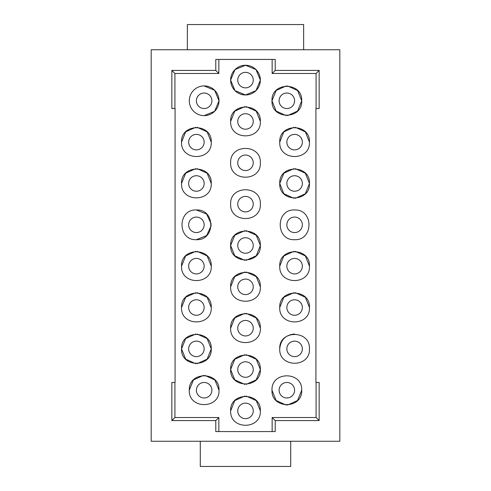 <?xml version="1.0" encoding="UTF-8"?>
<svg xmlns="http://www.w3.org/2000/svg" width="491" height="491" viewBox="0 0 491 491"><rect width="100%" height="100%" fill="white"/><g stroke="black" fill="none" stroke-linecap="round" stroke-linejoin="round"><path stroke-width="0.74" d="M339.821 49.744L339.821 441.256L151.179 441.256L151.179 49.744L339.821 49.744M215.782 70.422L171.85 70.422L171.85 108.536L175.078 108.536L175.078 382.464L171.85 382.464L171.85 420.578L215.782 420.578L215.782 431.564L275.218 431.564L275.218 420.578L319.15 420.578L319.15 382.464L315.922 382.464L315.922 108.536L319.15 108.536L319.15 70.422L275.218 70.422L275.218 59.436L215.782 59.436L215.782 70.422L218.851 73.484L218.851 59.436M303.647 49.744L303.647 24.55L187.353 24.55L187.353 49.744M171.85 70.422L174.919 73.484L218.851 73.484M272.149 59.436L272.149 73.484L275.218 70.422M272.149 73.484L316.081 73.484L316.081 108.536M319.15 70.422L316.081 73.484M316.081 382.464L316.081 417.516L319.15 420.578M316.081 417.516L272.149 417.516L275.218 420.578M272.149 417.516L272.149 431.564M218.851 431.564L218.851 417.516L215.782 420.578M218.851 417.516L174.919 417.516L171.85 420.578M174.919 382.464L174.919 417.516M174.919 73.484L174.919 108.536M200.279 441.256L200.279 466.45L290.721 466.45L290.721 441.256M279.741 348.868C278.82 329.7 310.38 329.7 309.459 348.868C310.38 368.035 278.82 368.035 279.741 348.868C280.619 339.846 285.572 334.893 294.6 334.009M260.359 162.803C261.28 181.977 229.72 181.977 230.641 162.803C229.72 143.636 261.28 143.636 260.359 162.803C261.267 143.636 229.733 143.636 230.641 162.803M211.259 307.519C212.18 326.693 180.62 326.693 181.541 307.519C180.62 288.352 212.18 288.352 211.259 307.519L207.153 297.27L197.106 292.679M286.143 405.057L276.095 400.466L271.989 390.216C271.075 371.049 302.616 371.049 301.707 390.216C302.628 409.384 271.069 409.384 271.989 390.216C271.069 371.049 302.628 371.049 301.707 390.216L297.583 400.484L287.505 405.063M309.459 142.132C310.38 161.3 278.82 161.3 279.741 142.132C278.82 122.965 310.38 122.965 309.459 142.132L305.353 131.883L295.306 127.292M211.259 183.481C212.18 202.648 180.62 202.648 181.541 183.481C180.62 164.307 212.18 164.307 211.259 183.481L207.153 173.231L197.106 168.634M294.6 239.688C275.433 240.602 275.433 209.049 294.6 209.97C313.767 209.049 313.767 240.602 294.6 239.688C313.767 240.596 313.767 209.056 294.6 209.97M204.152 115.643A14.859 14.859 0 0 0 219.011 100.784A14.859 14.859 0 0 0 204.152 85.925A14.859 14.859 0 0 0 189.293 100.784A14.859 14.859 0 0 0 204.152 115.643L214.653 111.291L219.011 100.79L214.659 90.283L204.152 85.925M246.206 230.66L256.253 235.25L260.359 245.5C261.28 264.667 229.72 264.667 230.641 245.5C229.72 226.333 261.28 226.333 260.359 245.5L256.234 255.768L246.157 260.347M197.106 334.027L207.153 338.618L211.259 348.868C212.18 368.035 180.62 368.035 181.541 348.868C180.62 329.7 212.18 329.7 211.259 348.868L207.134 359.136L197.057 363.714M230.641 204.152C229.72 184.984 261.28 184.984 260.359 204.152C261.28 223.319 229.72 223.319 230.641 204.152C229.733 184.984 261.267 184.984 260.359 204.152M230.641 121.455C229.72 102.288 261.28 102.288 260.359 121.455C261.28 140.629 229.72 140.629 230.641 121.455L234.766 111.187L244.843 106.615M295.306 168.634L305.353 173.231L309.459 183.481C310.38 202.648 278.82 202.648 279.741 183.481C278.82 164.307 310.38 164.307 309.459 183.481L305.334 193.749L295.257 198.321M260.359 328.197C261.28 347.364 229.72 347.364 230.641 328.197C229.72 309.023 261.28 309.023 260.359 328.197L256.253 317.947L246.206 313.35M189.293 390.216C188.372 371.049 219.931 371.049 219.011 390.216C219.931 409.384 188.372 409.384 189.293 390.216L193.417 379.948L203.495 375.37M260.359 80.027L255.977 69.581L245.5 65.254A14.859 14.859 0 0 0 230.641 80.113A14.859 14.859 0 0 0 245.5 94.972A14.859 14.859 0 0 0 260.359 80.113A14.859 14.859 0 0 0 245.5 65.254L235.017 69.587L230.641 80.045M181.541 142.132C180.62 122.965 212.18 122.965 211.259 142.132C212.18 161.3 180.62 161.3 181.541 142.132L185.666 131.864L195.743 127.286M196.4 209.97C215.567 209.049 215.567 240.602 196.4 239.688C177.233 240.602 177.233 209.049 196.4 209.97L206.668 214.094L211.247 224.166M230.641 410.887C229.72 391.72 261.28 391.72 260.359 410.887C261.28 430.061 229.72 430.061 230.641 410.887L234.766 400.619L244.843 396.047M260.359 286.848C261.28 306.016 229.72 306.016 230.641 286.848C229.72 267.681 261.28 267.681 260.359 286.848L256.253 276.599L246.206 272.008M287.554 85.943L297.601 90.534L301.707 100.784C302.628 119.951 271.069 119.951 271.989 100.784C271.069 81.616 302.628 81.616 301.707 100.784L297.583 111.052L287.505 115.631M279.741 307.519C278.82 288.352 310.38 288.352 309.459 307.519C310.38 326.693 278.82 326.693 279.741 307.519L283.866 297.251L293.943 292.679M246.206 354.698L256.253 359.289L260.359 369.545C261.28 388.712 229.72 388.712 230.641 369.545C229.72 350.371 261.28 350.371 260.359 369.545L256.234 379.813L246.157 384.385M181.541 266.171C180.62 247.004 212.18 247.004 211.259 266.171C212.18 285.345 180.62 285.345 181.541 266.171L185.666 255.903L195.743 251.331M279.741 266.171C278.82 247.004 310.38 247.004 309.459 266.171C310.38 285.345 278.82 285.345 279.741 266.171L283.866 255.903L293.943 251.331M181.541 307.519L185.666 297.251L195.743 292.679M279.741 142.132L283.866 131.864L293.943 127.286M181.541 183.481L185.666 173.213L195.743 168.634M244.794 260.34L234.747 255.75L230.641 245.5L234.766 235.232L244.843 230.653M195.694 363.708L185.647 359.117L181.541 348.868L185.666 338.6L195.743 334.021M246.206 106.615L256.253 111.205L260.359 121.455M293.894 198.321L283.847 193.73L279.741 183.481L283.866 173.213L293.943 168.634M230.641 328.197L234.766 317.929L244.843 313.35M204.864 375.376L214.905 379.966L219.011 390.216M230.641 80.174L235.017 90.639L245.5 94.972L255.977 90.645L260.359 80.193M197.106 127.292L207.153 131.883L211.259 142.132M211.24 225.535L206.65 235.576L196.4 239.688M246.206 396.047L256.253 400.638L260.359 410.887M230.641 286.848L234.766 276.58L244.843 272.002M286.136 115.624L276.095 111.034L271.989 100.784L276.114 90.516L286.192 85.937M295.306 292.679L305.353 297.27L309.459 307.519M244.794 384.385L234.747 379.795L230.641 369.545L234.766 359.271L244.843 354.698M197.106 251.331L207.153 255.921L211.259 266.171M295.306 251.331L305.353 255.921L309.459 266.171M286.848 108.536A7.752 7.752 0 0 0 294.6 100.784A7.752 7.752 0 0 0 286.848 93.032A7.752 7.752 0 0 0 279.097 100.784A7.752 7.752 0 0 0 286.848 108.536M245.5 72.355A7.752 7.752 0 0 0 237.748 80.113A7.752 7.752 0 0 0 245.5 87.864A7.752 7.752 0 0 0 253.252 80.113A7.752 7.752 0 0 0 245.5 72.355M294.6 134.381A7.752 7.752 0 0 0 286.848 142.132A7.752 7.752 0 0 0 294.6 149.884A7.752 7.752 0 0 0 302.352 142.132A7.752 7.752 0 0 0 294.6 134.381M294.6 232.581A7.752 7.752 0 0 0 302.352 224.829A7.752 7.752 0 0 0 294.6 217.071A7.752 7.752 0 0 0 286.848 224.829A7.752 7.752 0 0 0 294.6 232.581M286.848 382.464A7.752 7.752 0 0 0 279.097 390.216A7.752 7.752 0 0 0 286.848 397.968A7.752 7.752 0 0 0 294.6 390.216A7.752 7.752 0 0 0 286.848 382.464M245.5 361.787A7.752 7.752 0 0 0 237.748 369.545A7.752 7.752 0 0 0 245.5 377.297A7.752 7.752 0 0 0 253.252 369.545A7.752 7.752 0 0 0 245.5 361.787M294.6 356.619A7.752 7.752 0 0 0 302.352 348.868A7.752 7.752 0 0 0 294.6 341.116A7.752 7.752 0 0 0 286.848 348.868A7.752 7.752 0 0 0 294.6 356.619M196.4 175.729A7.752 7.752 0 0 0 188.648 183.481A7.752 7.752 0 0 0 196.4 191.232A7.752 7.752 0 0 0 204.152 183.481A7.752 7.752 0 0 0 196.4 175.729M196.4 315.271A7.752 7.752 0 0 0 204.152 307.519A7.752 7.752 0 0 0 196.4 299.768A7.752 7.752 0 0 0 188.648 307.519A7.752 7.752 0 0 0 196.4 315.271M245.5 211.903A7.752 7.752 0 0 0 253.252 204.152A7.752 7.752 0 0 0 245.5 196.4A7.752 7.752 0 0 0 237.748 204.152A7.752 7.752 0 0 0 245.5 211.903M196.4 149.884A7.752 7.752 0 0 0 204.152 142.132A7.752 7.752 0 0 0 196.4 134.381A7.752 7.752 0 0 0 188.648 142.132A7.752 7.752 0 0 0 196.4 149.884M294.6 191.232A7.752 7.752 0 0 0 302.352 183.481A7.752 7.752 0 0 0 294.6 175.729A7.752 7.752 0 0 0 286.848 183.481A7.752 7.752 0 0 0 294.6 191.232M294.6 315.271A7.752 7.752 0 0 0 302.352 307.519A7.752 7.752 0 0 0 294.6 299.768A7.752 7.752 0 0 0 286.848 307.519A7.752 7.752 0 0 0 294.6 315.271M245.5 155.052A7.752 7.752 0 0 0 237.748 162.803A7.752 7.752 0 0 0 245.5 170.555A7.752 7.752 0 0 0 253.252 162.803A7.752 7.752 0 0 0 245.5 155.052M245.5 279.097A7.752 7.752 0 0 0 237.748 286.848A7.752 7.752 0 0 0 245.5 294.6A7.752 7.752 0 0 0 253.252 286.848A7.752 7.752 0 0 0 245.5 279.097M204.152 108.536A7.752 7.752 0 0 0 211.903 100.784A7.752 7.752 0 0 0 204.152 93.032A7.752 7.752 0 0 0 196.4 100.784A7.752 7.752 0 0 0 204.152 108.536M294.6 273.929A7.752 7.752 0 0 0 302.352 266.171A7.752 7.752 0 0 0 294.6 258.419A7.752 7.752 0 0 0 286.848 266.171A7.752 7.752 0 0 0 294.6 273.929M245.5 403.136A7.752 7.752 0 0 0 237.748 410.887A7.752 7.752 0 0 0 245.5 418.645A7.752 7.752 0 0 0 253.252 410.887A7.752 7.752 0 0 0 245.5 403.136M196.4 217.071A7.752 7.752 0 0 0 188.648 224.829A7.752 7.752 0 0 0 196.4 232.581A7.752 7.752 0 0 0 204.152 224.829A7.752 7.752 0 0 0 196.4 217.071M245.5 129.213A7.752 7.752 0 0 0 253.252 121.455A7.752 7.752 0 0 0 245.5 113.703A7.752 7.752 0 0 0 237.748 121.455A7.752 7.752 0 0 0 245.5 129.213M204.152 382.464A7.752 7.752 0 0 0 196.4 390.216A7.752 7.752 0 0 0 204.152 397.968A7.752 7.752 0 0 0 211.903 390.216A7.752 7.752 0 0 0 204.152 382.464M196.4 258.419A7.752 7.752 0 0 0 188.648 266.171A7.752 7.752 0 0 0 196.4 273.929A7.752 7.752 0 0 0 204.152 266.171A7.752 7.752 0 0 0 196.4 258.419M245.5 335.948A7.752 7.752 0 0 0 253.252 328.197A7.752 7.752 0 0 0 245.5 320.445A7.752 7.752 0 0 0 237.748 328.197A7.752 7.752 0 0 0 245.5 335.948M196.4 341.116A7.752 7.752 0 0 0 188.648 348.868A7.752 7.752 0 0 0 196.4 356.619A7.752 7.752 0 0 0 204.152 348.868A7.752 7.752 0 0 0 196.4 341.116M245.5 253.252A7.752 7.752 0 0 0 253.252 245.5A7.752 7.752 0 0 0 245.5 237.748A7.752 7.752 0 0 0 237.748 245.5A7.752 7.752 0 0 0 245.5 253.252"/></g></svg>

